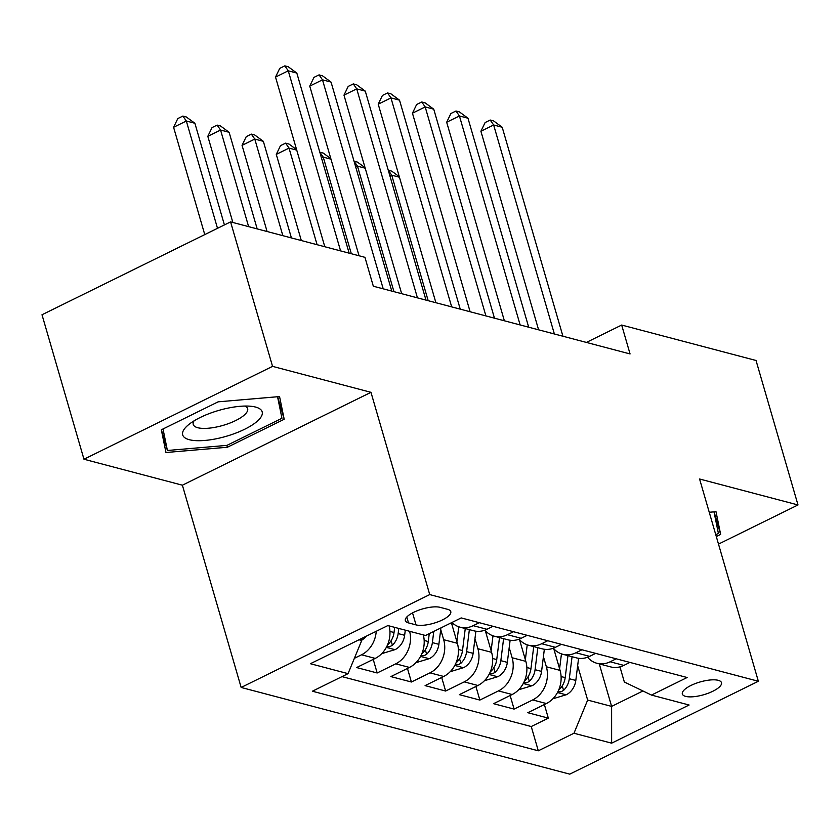<?xml version="1.0" encoding="UTF-8"?>
<svg xmlns="http://www.w3.org/2000/svg" width="840" height="840" viewBox="0 0 840 840"><rect width="100%" height="100%" fill="white"/><g stroke="black" fill="none" stroke-linecap="round" stroke-linejoin="round"><path stroke-width="1.26" d="M718.221 680.316A20.37 6.636 163.8 0 0 695.31 683.571A20.37 6.636 163.8 0 0 682.353 694.029A20.37 6.636 163.8 0 0 685.608 696.381A20.37 6.636 163.8 0 0 708.519 693.126A20.37 6.636 163.8 0 0 721.476 682.668A20.37 6.636 163.8 0 0 718.221 680.316M241.154 687.456L569.772 774.144L758.352 681.261L429.733 594.583L241.154 687.456L182.385 485.195L370.965 392.322L272.548 366.366L83.969 459.239L182.385 485.195M83.969 459.239L42 314.758L230.58 221.886L272.548 366.366M389.078 625.874A25.463 21.157 104.8 0 1 375.228 658.403L356.632 667.558L377.171 672.976L373.223 659.389M423.308 634.904A25.463 21.157 -75.2 0 1 409.458 667.433L390.863 676.589L411.401 682.006L407.453 668.42M451.395 622.745L457.37 643.303A25.463 21.157 -75.2 0 1 443.699 676.462L425.093 685.619L445.631 691.037L441.683 677.45M485.3 630.651L491.6 652.333A25.463 21.157 -75.2 0 1 477.929 685.493L459.322 694.649L479.861 700.067L475.913 686.48M519.53 639.681L525.83 661.364A25.463 21.157 -75.2 0 1 512.159 694.512L493.553 703.678L514.091 709.097L510.143 695.51M230.58 221.886L364.938 257.324L373.328 286.219L630.063 353.945L621.674 325.048L586.394 342.416M408.503 622.902L416.031 624.887A19.73 6.426 163.8 0 0 438.228 621.736A19.73 6.426 163.8 0 0 450.776 611.604A19.73 6.426 163.8 0 0 447.626 609.325L440.097 607.341A19.73 6.426 163.8 0 0 417.9 610.491A19.73 6.426 163.8 0 0 405.353 620.624A19.73 6.426 163.8 0 0 408.503 622.902L406.791 617.022M619.941 666.855L624.341 682.006L651.452 695.079L687.12 677.513L461.202 617.915L425.523 635.492L387.87 625.558L310.401 663.716L348.054 673.649L312.375 691.215L538.303 750.803L573.982 733.236L587.654 700.077L611.615 706.398L642.936 690.974M651.452 695.079L689.105 705.012L611.635 743.169L573.982 733.236M543.428 656.659L546.368 666.782A25.463 21.157 104.8 0 1 532.697 699.93L514.091 709.097M553.76 648.711L560.059 670.394L546.368 666.782M509.197 647.63L512.138 657.751A25.463 21.157 104.8 0 1 498.467 690.911L479.861 700.067M474.968 638.6L477.907 648.722A25.463 21.157 104.8 0 1 464.237 681.88L445.631 691.037M440.727 629.57L443.678 639.692A25.463 21.157 104.8 0 1 430.007 672.851L411.401 682.006M376.226 631.292A25.463 21.157 104.8 0 1 361.536 654.791L354.375 658.319M342.006 676.62L531.248 726.537L548.321 718.126L544.373 704.54M560.059 670.394A25.463 21.157 -75.2 0 1 546.389 703.542L527.783 712.708L548.321 718.126M409.616 631.292A25.463 21.157 104.8 0 1 395.766 663.821L377.171 672.976M479.283 622.692L473.235 625.663A25.463 21.157 104.8 0 1 460.026 627.165A25.463 21.157 104.8 0 1 451.909 622.493M460.026 627.165L473.729 630.777A25.463 21.157 -75.2 0 0 486.938 629.275L492.975 626.304M513.513 631.722L507.476 634.694A25.463 21.157 104.8 0 1 494.267 636.195A25.463 21.157 104.8 0 1 484.869 630.158M494.267 636.195L507.959 639.807A25.463 21.157 -75.2 0 0 521.168 638.305L527.205 635.334M547.743 640.742L541.706 643.724A25.463 21.157 104.8 0 1 528.496 645.225A25.463 21.157 104.8 0 1 519.099 639.188M528.496 645.225L542.188 648.837A25.463 21.157 -75.2 0 0 555.398 647.336L561.435 644.353M581.973 649.772L575.936 652.754A25.463 21.157 104.8 0 1 562.726 654.255A25.463 21.157 104.8 0 1 553.329 648.218M562.726 654.255L576.419 657.867A25.463 21.157 -75.2 0 0 589.627 656.365L595.665 653.384M616.203 658.801L610.166 661.784A25.463 21.157 104.8 0 1 596.957 663.285A25.463 21.157 104.8 0 1 587.559 657.248M596.957 663.285L610.649 666.897A25.463 21.157 -75.2 0 0 623.857 665.396L629.895 662.413M359.006 639.775L361.725 640.49L348.054 673.649M361.2 638.694L361.725 640.49M718.505 544.11L798 504.956L756.032 360.486L621.674 325.048M798 504.956L699.583 479L758.352 681.261M370.965 392.322L429.733 594.583M599.267 663.894L611.615 706.398L611.635 743.169M577.658 665.679L587.654 700.077M531.248 726.537L538.303 750.803M165.974 452.508L227.399 447.237L284.193 419.265L279.552 396.564L218.127 401.835L161.333 429.807L165.974 452.508M716.3 536.529L720.636 534.387L716.005 511.686L709.254 512.264M277.641 396.732L284.193 419.265M226.863 445.379L227.399 447.237M714.095 511.854L720.636 534.387M340.589 250.908L288.267 70.812L296.825 73.07L349.146 253.166M324.807 246.74L275.52 77.091L288.267 70.812L284.823 65.856L288.246 66.759L296.825 73.07M275.52 77.091L279.731 68.376L284.823 65.856M361.641 640.196A16.863 14.018 -75.2 0 0 366.251 636.206M224.416 224.921L194.891 123.27L186.333 121.013L173.586 127.292L204.761 234.602M173.586 127.292L177.797 118.577L182.889 116.067L186.333 121.013L217.508 228.322M182.889 116.067L186.312 116.97L194.891 123.27M255.559 407.064A41.37 13.472 163.8 0 0 252.063 406.403A41.37 13.472 163.8 0 0 188.297 424.925A41.37 13.472 163.8 0 0 189.294 439.698A41.37 13.472 163.8 0 0 244.681 429.251A41.37 13.472 163.8 0 0 255.559 407.064M194.04 420.872A28.329 9.229 163.8 0 0 193.242 424.442A28.329 9.229 163.8 0 0 197.757 427.718A28.329 9.229 163.8 0 0 229.625 423.181A28.329 9.229 163.8 0 0 247.643 408.639A28.329 9.229 163.8 0 0 245.039 406.056M277.546 396.743L281.946 418.278L226.916 445.379L167.402 450.481L163.013 428.988M161.385 429.786L167.402 450.481M714 511.865L718.4 533.389L715.764 534.692M383.208 288.824L322.497 79.842L331.055 82.1L391.766 291.081M359.048 255.77L309.75 86.121L322.497 79.842L319.053 74.886L322.476 75.789L331.055 82.1M309.75 86.121L313.961 77.395L319.053 74.886M417.438 297.854L356.727 88.872L365.284 91.13L425.995 300.111M401.667 293.695L343.98 95.151L356.727 88.872L353.294 83.916L356.717 84.819L365.284 91.13M343.98 95.151L348.191 86.425L353.294 83.916M451.679 306.883L390.957 97.902L399.514 100.16L460.236 309.141M435.897 302.726L378.221 104.181L390.957 97.902L387.524 92.946L390.947 93.849L399.514 100.16M378.221 104.181L382.421 95.456L387.524 92.946M485.909 315.913L425.187 106.932L433.745 109.189L494.466 318.171M470.127 311.756L412.451 113.201L425.187 106.932L421.754 101.976L425.177 102.879L433.745 109.189M412.451 113.201L416.651 104.486L421.754 101.976M381.728 653.657L395.283 649.551A16.863 14.018 -75.2 0 0 404.649 635.292L405.29 630.158M257.187 228.911L229.121 132.3L220.563 130.042L207.816 136.322L232.859 222.484M386.862 646.391L389.77 646.716L392.395 645.236A16.863 14.018 -75.2 0 0 398.149 633.581L398.79 628.436M394.685 627.354L394.034 632.499A16.863 14.018 104.8 0 1 388.29 644.154L387.481 645.005M207.816 136.322L212.027 127.607L217.13 125.097L220.563 130.042L248.63 226.653M217.13 125.097L220.553 126L229.121 132.3M415.957 662.676L429.524 658.581A16.863 14.018 -75.2 0 0 438.879 644.322L440.937 627.9M291.417 237.941L263.351 141.33L254.793 139.072L242.056 145.352L267.089 231.515M421.092 655.421L424.001 655.746L426.626 654.266A16.863 14.018 -75.2 0 0 432.38 642.611L433.776 631.418M429.261 633.654L428.274 641.529A16.863 14.018 104.8 0 1 422.52 653.184L421.712 654.034M242.056 145.352L246.257 136.637L251.359 134.127L254.793 139.072L282.86 235.683M251.359 134.127L254.783 135.02L263.351 141.33M450.188 671.706L463.754 667.601A16.863 14.018 -75.2 0 0 473.109 653.352L475.892 631.207M456.897 641.687L458.766 626.776M452.036 624.95L452.298 622.871M296.751 150.14L289.023 148.103L276.286 154.382L301.319 240.545M455.322 664.45L458.231 664.766L460.866 663.296A16.863 14.018 -75.2 0 0 466.61 651.641L469.371 629.633M465.266 628.541L462.504 650.559A16.863 14.018 104.8 0 1 456.75 662.214L455.942 663.065M276.286 154.382L280.487 145.656L285.59 143.147L289.023 148.103L317.09 244.703M285.59 143.147L289.012 144.049L296.604 149.636M484.418 680.736L497.983 676.63A16.863 14.018 -75.2 0 0 507.339 662.382L510.122 640.238M491.127 650.706L492.996 635.807M486.266 633.98L486.528 631.9M489.552 673.481L492.461 673.796L495.096 672.325A16.863 14.018 -75.2 0 0 500.84 660.671L503.601 638.663M499.495 637.571L496.734 659.589A16.863 14.018 104.8 0 1 490.98 671.244L490.171 672.095M330.981 159.169L323.253 157.133L351.32 253.733M321.5 158.004L323.253 157.133L319.82 152.177L323.243 153.079L330.834 158.666M520.139 324.944L459.417 115.962L467.975 118.22L528.696 327.201M504.368 320.786L446.681 122.231L459.417 115.962L455.983 111.006L459.406 111.909L467.975 118.22M446.681 122.231L450.891 113.516L455.983 111.006M518.648 689.766L532.214 685.661A16.863 14.018 -75.2 0 0 541.579 671.412L544.351 649.268M525.357 659.736L527.226 644.837M520.495 643.01L520.758 640.92M523.782 682.51L526.691 682.825L529.326 681.356A16.863 14.018 -75.2 0 0 535.069 669.7L537.831 647.682M533.726 646.601L530.964 668.609A16.863 14.018 104.8 0 1 525.221 680.274L524.402 681.125M365.211 168.2L357.483 166.162L393.95 291.659M355.73 167.024L357.483 166.162L354.05 161.207L357.473 162.109L365.064 167.696M554.369 333.974L493.647 124.992L502.205 127.249L562.926 336.231M538.598 329.816L480.911 131.261L493.647 124.992L490.214 120.036L493.637 120.939L502.205 127.249M480.911 131.261L485.121 122.546L490.214 120.036M552.877 698.796L566.444 694.691A16.863 14.018 -75.2 0 0 575.809 680.442L578.582 658.298M559.587 668.766L561.456 653.867M554.726 652.04L554.988 649.95M558.023 691.541L560.921 691.856L563.556 690.385A16.863 14.018 -75.2 0 0 569.3 678.731L572.061 656.712M567.956 655.63L565.194 677.639A16.863 14.018 104.8 0 1 559.45 689.294L558.631 690.154M399.441 177.23L391.724 175.192L428.18 300.689M389.959 176.053L391.724 175.192L388.28 170.237L391.703 171.14L399.294 176.726M525.83 661.364L512.138 657.751M491.6 652.333L477.907 648.722M457.37 643.303L443.678 639.692M375.228 658.403L361.536 654.791M546.389 703.542L532.697 699.93M512.159 694.512L498.467 690.911M477.929 685.493L464.237 681.88M443.699 676.462L430.007 672.851M409.458 667.433L395.766 663.821M486.938 629.275L473.235 625.663M521.168 638.305L507.476 634.694M555.398 647.336L541.706 643.724M589.627 656.365L575.936 652.754M623.857 665.396L610.166 661.784M412.545 612.906L416.031 624.887M386.327 647.377L394.947 649.656M398.149 633.581L404.649 635.292M389.939 631.418L394.034 632.499M391.094 640.731L392.395 645.236M420.556 656.408L429.177 658.686M432.38 642.611L438.879 644.322M424.169 640.448L428.274 641.529M425.324 649.761L426.626 654.266M454.786 665.438L463.407 667.706M466.61 651.641L473.109 653.352M458.399 649.477L462.504 650.559M459.554 658.791L460.866 663.296M489.017 674.468L497.637 676.736M500.84 660.671L507.339 662.382M492.629 658.508L496.734 659.589M493.784 667.821L495.096 672.325M523.257 683.498L531.878 685.766M535.069 669.7L541.579 671.412M526.859 667.527L530.964 668.609M528.014 676.851L529.326 681.356M557.487 692.528L566.107 694.796M569.3 678.731L575.809 680.442M561.099 676.557L565.194 677.639M562.244 685.881L563.556 690.385"/></g></svg>
